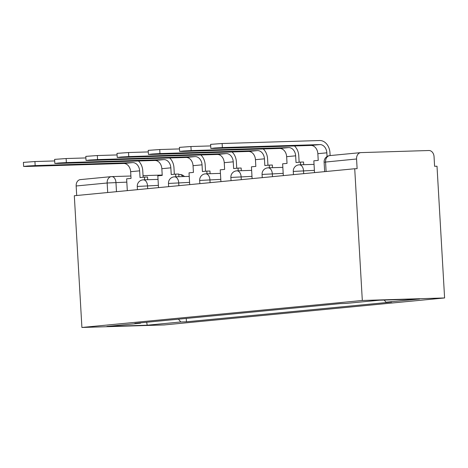 <?xml version="1.0" encoding="UTF-8"?>
<svg xmlns="http://www.w3.org/2000/svg" width="468" height="468" viewBox="0 0 468 468"><rect width="100%" height="100%" fill="white"/><g stroke="black" fill="none" stroke-linecap="round" stroke-linejoin="round"><path stroke-width="0.7" d="M329.998 155.587A6.259 4.797 84.5 0 0 329.759 155.604L360.758 152.621A6.259 4.797 84.5 0 1 360.998 152.603L428.887 150.515A6.259 4.797 84.5 0 1 434.047 156.61L434.602 166.292L437.007 166.216L444.6 297.952L362.314 300.479L81.906 327.471L74.313 195.735L354.721 168.743L362.314 300.479M81.906 327.471L164.192 324.944L444.6 297.952M360.758 152.621A6.259 4.797 84.5 0 0 356.563 158.991L324.113 162.191L324.657 171.639M354.721 168.743L357.119 168.673L356.563 158.991M76.705 195.507L76.155 185.983A6.259 4.797 -95.5 0 1 80.35 179.613L111.355 176.623A6.259 4.797 84.5 0 0 107.154 183L76.155 185.983M178.448 319.188L180.8 321.972L147.204 325.207L106.897 326.442L140.499 323.207L140.774 322.815M180.8 321.972L186.439 321.797L391.646 302.041L386.006 302.217L419.609 298.982L379.308 300.222L345.706 303.457L340.066 303.627L134.86 323.382L140.499 323.207M186.246 318.433L186.439 321.797M386.006 302.217L384.193 300.07M147.204 325.207L146.671 322.247M35.164 165.602L27.676 166L23.634 166.438L26.161 166.468L123.681 163.472L132.678 162.607L35.164 165.602L34.93 161.542L54.692 160.939M23.634 166.438L23.4 162.384L34.93 161.542M144.583 179.8L144.431 177.126L140.031 177.547L139.639 170.838A8.447 6.476 84.5 0 0 132.678 162.607M144.431 177.126L147.549 177.027L147.701 179.706M127.308 190.634L126.629 178.834L131.028 178.413L130.642 171.703A8.447 6.476 84.5 0 0 123.681 163.472M138.464 160.974A12.513 9.594 -95.5 0 1 142.763 170.738L143.138 177.249M66.362 162.601L58.874 162.999L54.832 163.437L57.365 163.467L154.879 160.471L163.882 159.6L66.362 162.601L66.128 158.541L85.89 157.932M54.832 163.437L54.598 159.377L66.128 158.541M175.787 176.799L175.629 174.119L171.229 174.541L170.843 167.831A8.447 6.476 84.5 0 0 163.882 159.6M175.629 174.119L178.747 174.026L178.905 176.699M158.512 187.633L157.827 175.833L162.232 175.412L161.84 168.696A8.447 6.476 84.5 0 0 154.879 160.471M169.662 157.968A12.513 9.594 -95.5 0 1 173.961 167.737L174.336 174.242M97.56 159.594L90.078 159.998L86.036 160.436L88.563 160.46L186.083 157.464L195.08 156.599L97.56 159.594L97.326 155.54L117.094 154.931M86.036 160.436L85.802 156.376L97.326 155.54M206.985 173.792L206.833 171.118L202.433 171.54L202.041 164.83A8.447 6.476 84.5 0 0 195.08 156.599M206.833 171.118L209.951 171.019L210.103 173.698M189.71 184.626L189.031 172.832L193.43 172.405L193.044 165.695A8.447 6.476 84.5 0 0 186.083 157.464M200.866 154.966A12.513 9.594 -95.5 0 1 205.165 164.73L205.54 171.241M128.764 156.593L121.276 156.991L117.234 157.429L119.761 157.459L217.281 154.463L226.284 153.598L128.764 156.593L128.53 152.533L148.292 151.924M117.234 157.429L117 153.369L128.53 152.533M238.189 170.791L238.031 168.111L233.631 168.538L233.245 161.823A8.447 6.476 84.5 0 0 226.284 153.598M238.031 168.111L241.149 168.018L241.307 170.697M220.914 181.625L220.229 169.826L224.634 169.404L224.242 162.689A8.447 6.476 84.5 0 0 217.281 154.463M232.064 151.965A12.513 9.594 -95.5 0 1 236.363 161.729L236.738 168.24M159.962 153.586L152.48 153.99L148.438 154.428L150.965 154.458L248.485 151.456L257.482 150.591L159.962 153.586L159.728 149.532L179.496 148.923M148.438 154.428L148.204 150.368L159.728 149.532M269.387 167.79L269.235 165.11L264.835 165.532L264.443 158.822A8.447 6.476 84.5 0 0 257.482 150.591M269.235 165.11L272.353 165.017L272.505 167.69M252.112 178.624L251.433 166.824L255.832 166.397L255.446 159.687A8.447 6.476 84.5 0 0 248.485 151.456M263.268 148.959A12.513 9.594 -95.5 0 1 267.561 158.728L267.942 165.233M191.166 150.585L183.678 150.983L179.636 151.421L182.163 151.451L279.683 148.455L288.686 147.59L191.166 150.585L190.932 146.525L210.694 145.922M179.636 151.421L179.402 147.367L190.932 146.525M300.591 164.783L300.433 162.103L296.033 162.531L295.647 155.821A8.447 6.476 84.5 0 0 288.686 147.59M300.433 162.103L303.551 162.01L303.709 164.689M283.315 175.617L282.631 163.818L287.03 163.396L286.644 156.686A8.447 6.476 84.5 0 0 279.683 148.455M294.466 145.957A12.513 9.594 -95.5 0 1 298.765 155.721L299.14 162.232M222.364 147.584L214.882 147.982L210.84 148.42L213.367 148.45L310.887 145.454L319.884 144.583L222.364 147.584L222.13 143.524L319.65 140.529A12.513 9.594 -95.5 0 1 329.963 152.72L330.127 155.569M210.84 148.42L210.606 144.36L222.13 143.524M327.062 156.511L326.845 152.814A8.447 6.476 84.5 0 0 319.884 144.583M314.514 172.616L313.835 160.816L318.234 160.395L317.848 153.679A8.447 6.476 84.5 0 0 310.887 145.454M314.385 170.358L293.272 171.44L293.454 174.64M283.181 173.359L262.068 174.441L262.255 177.647M251.983 176.366L230.87 177.442L231.052 180.648M220.779 179.367L199.666 180.449L199.854 183.655M189.581 182.374L168.468 183.45L168.65 186.656M158.377 185.375L137.264 186.457L137.452 189.657M126.816 182.134L107.154 183L107.704 192.524M116.485 191.675L115.953 182.467A6.259 4.013 88.2 0 0 111.758 176.6A6.259 6.259 0 0 0 111.355 176.623A6.259 4.797 84.5 0 1 111.595 176.611A6.259 4.013 88.2 0 1 111.758 176.6L130.888 176.015M303.691 173.657L303.516 170.691A6.259 4.013 -91.8 0 0 299.327 164.824A6.259 4.013 -91.8 0 0 299.157 164.835M272.487 176.658L272.317 173.698A6.259 4.013 -91.8 0 0 268.123 167.825A6.259 4.013 -91.8 0 0 267.959 167.836M241.289 179.665L241.114 176.699A6.259 4.013 -91.8 0 0 236.925 170.832A6.259 4.013 -91.8 0 0 236.755 170.843M210.085 182.666L209.916 179.7A6.259 4.013 -91.8 0 0 205.721 173.833A6.259 4.013 -91.8 0 0 205.557 173.844M178.887 185.673L178.712 182.707A6.259 4.013 -91.8 0 0 174.523 176.834A6.259 4.013 -91.8 0 0 174.353 176.845M147.683 188.674L147.514 185.708A6.259 4.013 -91.8 0 0 143.319 179.841A6.259 4.013 -91.8 0 0 143.155 179.852M326.108 171.499L325.558 161.975A6.259 4.797 84.5 0 1 329.759 155.604A6.259 6.259 0 0 0 324.113 162.191M179.484 174.523A6.259 4.013 88.2 0 1 179.648 174.511A6.259 4.013 88.2 0 1 182.754 176.582M130.642 171.703L139.639 170.838M161.84 168.696L170.843 167.831M193.044 165.695L202.041 164.83M224.242 162.689L233.245 161.823M255.446 159.687L264.443 158.822M286.644 156.686L295.647 155.821M317.848 153.679L326.845 152.814M158.032 179.39L143.319 179.841A6.259 6.259 0 0 0 137.264 186.457M189.236 176.383L174.523 176.834A6.259 6.259 0 0 0 168.468 183.45M220.434 173.382L205.721 173.833A6.259 6.259 0 0 0 199.666 180.449M251.638 170.375L236.925 170.832A6.259 6.259 0 0 0 230.87 177.442M282.836 167.374L268.123 167.825A6.259 6.259 0 0 0 262.068 174.441M314.04 164.373L299.327 164.824A6.259 6.259 0 0 0 293.272 171.44M143.044 175.64L162.209 175.05M178.776 174.541L179.648 174.511A6.259 6.259 0 0 1 184.445 176.53"/></g></svg>
